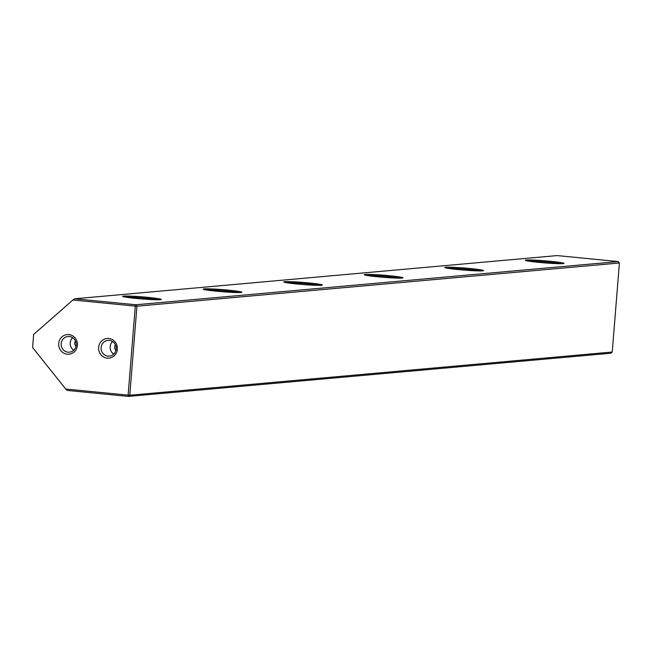 <?xml version="1.0" encoding="UTF-8"?>
<svg xmlns="http://www.w3.org/2000/svg" width="652" height="652" viewBox="0 0 652 652"><rect width="100%" height="100%" fill="white"/><g stroke="black" fill="none" stroke-linecap="round" stroke-linejoin="round"><path stroke-width="0.98" d="M612.236 352.039L619.4 263L136.944 306.195L129.781 395.226L612.236 352.039L610.883 353.221L128.428 396.416L67.278 390.426L65.738 389.032L128.126 395.145L135.29 306.106L72.902 300.002L33.651 334.427L32.6 347.524L65.738 389.032M107.213 358.127A9.87 9.389 84.9 0 1 98.639 347.386A9.87 9.389 84.9 0 1 108.794 338.486A9.87 9.389 84.9 0 1 117.36 349.219A9.87 9.389 84.9 0 1 107.213 358.127M109.234 340.393A7.889 7.514 -95.1 0 0 101.093 348.217A7.889 7.514 -95.1 0 0 109.308 356.114A7.889 7.514 -95.1 0 0 109.234 340.393M67.278 354.215A9.87 9.389 84.9 0 1 58.713 343.482A9.87 9.389 84.9 0 1 68.859 334.574A9.87 9.389 84.9 0 1 77.425 345.315A9.87 9.389 84.9 0 1 67.278 354.215M69.308 336.489A7.889 7.514 -95.1 0 0 61.158 344.313A7.889 7.514 -95.1 0 0 69.373 352.202A7.889 7.514 -95.1 0 0 69.308 336.489M112.576 341.591A7.889 7.514 -95.1 0 0 113.692 354.101M115.404 344.957A3.945 3.757 -95.1 0 0 115.885 350.287M72.641 337.679A7.889 7.514 -95.1 0 0 73.766 350.189M75.469 341.045A3.945 3.757 -95.1 0 0 75.95 346.375M538.756 262.373A19.405 1.059 -175.4 0 1 525.382 260.344A19.405 1.059 -175.4 0 1 550.638 261.305A19.405 1.059 -175.4 0 1 564.004 263.449A19.405 1.059 -175.4 0 1 538.756 262.373M561.176 263.718A18.419 1.002 4.6 0 0 550.255 262.316A18.419 1.002 4.6 0 0 528.128 261.061M458.209 269.586A19.405 1.059 -175.4 0 1 444.835 267.556A19.405 1.059 -175.4 0 1 470.092 268.518A19.405 1.059 -175.4 0 1 483.458 270.661A19.405 1.059 -175.4 0 1 458.209 269.586M480.63 270.93A18.419 1.002 4.6 0 0 469.709 269.529A18.419 1.002 4.6 0 0 447.582 268.265M377.671 276.798A19.405 1.059 -175.4 0 1 364.289 274.769A19.405 1.059 -175.4 0 1 389.546 275.731A19.405 1.059 -175.4 0 1 402.912 277.874A19.405 1.059 -175.4 0 1 377.671 276.798M400.092 278.143A18.419 1.002 4.6 0 0 389.171 276.741A18.419 1.002 4.6 0 0 367.035 275.478M297.125 284.003A19.405 1.059 -175.4 0 1 283.75 281.974A19.405 1.059 -175.4 0 1 309.007 282.944A19.405 1.059 -175.4 0 1 322.373 285.087A19.405 1.059 -175.4 0 1 297.125 284.003M319.545 285.348A18.419 1.002 4.6 0 0 308.624 283.954A18.419 1.002 4.6 0 0 286.497 282.691M216.578 291.216A19.405 1.059 -175.4 0 1 203.204 289.186A19.405 1.059 -175.4 0 1 228.461 290.156A19.405 1.059 -175.4 0 1 241.827 292.3A19.405 1.059 -175.4 0 1 216.578 291.216M238.999 292.561A18.419 1.002 4.6 0 0 228.078 291.159A18.419 1.002 4.6 0 0 205.95 289.904M136.04 298.429A19.405 1.059 -175.4 0 1 122.657 296.399A19.405 1.059 -175.4 0 1 147.914 297.361A19.405 1.059 -175.4 0 1 161.288 299.504A19.405 1.059 -175.4 0 1 136.04 298.429M158.46 299.773A18.419 1.002 4.6 0 0 147.539 298.372A18.419 1.002 4.6 0 0 125.404 297.116M557.11 255.584L74.654 298.779L135.803 304.761L618.259 261.574L557.11 255.584M72.902 300.002L74.654 298.779M128.428 396.416L129.781 395.226L128.126 395.145L128.428 396.416M135.29 306.106L136.944 306.195L135.803 304.761L135.29 306.106M619.4 263L618.259 261.574"/></g></svg>
